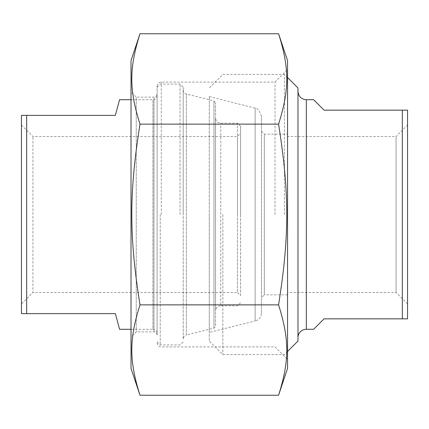 <?xml version="1.0" encoding="UTF-8"?>
<svg xmlns="http://www.w3.org/2000/svg" width="429" height="429" viewBox="0 0 429 429"><rect width="100%" height="100%" fill="white"/><g stroke="black" fill="none" stroke-linecap="round" stroke-linejoin="round"><path stroke-width="0.32" stroke-dasharray="2.15 1.61" d="M275.021 214.5L275.021 82.1L275.021 214.5M287.548 214.5L287.548 69.578L287.548 214.5M287.548 368.42L287.548 60.58M278.571 33.757C289.489 68.313 289.489 89.575 278.571 124.131C289.489 193.243 289.489 235.757 278.571 304.869C289.489 339.425 289.489 360.687 278.571 395.243M139.993 395.243C129.075 360.687 129.075 339.425 139.993 304.869C129.075 235.757 129.075 193.243 139.993 124.131C129.075 89.575 129.075 68.313 139.993 33.757M131.017 60.58L131.017 368.42M278.571 124.131L139.993 124.131M278.571 304.869L139.993 304.869M131.017 91.886L131.017 337.114L131.017 91.886L136.234 97.104L136.234 331.896L136.234 97.104L153.979 97.104L153.979 331.896L153.979 97.104C155.861 96.938 156.901 95.892 157.105 93.972L157.105 335.028L157.105 93.972M157.105 214.5L157.105 86.272L157.105 214.5M261.459 297.721L261.459 131.279L261.459 297.721L264.328 294.852L264.328 134.148L264.328 294.852L287.548 294.852L287.548 134.148L287.548 294.852M287.548 136.497L287.548 292.503L287.548 136.497L396.069 136.497L396.069 292.503L396.069 136.497L407.55 125.021L407.55 303.979L407.55 125.021M313.631 99.716L324.067 110.151L407.55 110.151L407.55 318.849L324.067 318.849L313.631 329.284M402.332 318.849L402.332 110.151M261.459 131.279L264.328 134.148L287.548 134.148M261.459 312.886L261.459 116.114L261.459 312.886A8.349 8.349 0 0 1 255.132 320.989L255.132 108.011L255.132 320.989L209.282 332.416L209.282 96.584L209.282 332.416M297.983 337.634L297.983 91.366L297.983 337.634M297.983 87.972L297.983 341.028M284.416 214.5L284.416 74.41L284.416 214.5M222.849 214.5L222.849 354.59L222.849 214.5M209.282 214.5L209.282 341.028L209.282 214.5M407.55 303.979L396.069 292.503L287.548 292.503M119.562 329.284L115.369 313.631L21.45 313.631L21.45 115.369L115.369 115.369L119.562 99.716M26.668 115.369L26.668 313.631M160.237 214.5L160.237 344.937L160.237 214.5M180.062 214.5L180.062 84.063L180.062 214.5M157.105 333.462L157.105 95.538L157.105 333.462A4.172 4.172 0 0 0 152.933 329.284L152.933 99.716L152.933 329.284L131.017 329.284M183.194 214.5L183.194 87.189L183.194 214.5M183.194 339.049L183.194 89.951L183.194 339.049A4.172 4.172 0 0 1 186.358 334.995L186.358 94.005L186.358 334.995L213.964 328.115A2.086 2.086 0 0 0 215.546 326.088L215.546 102.912L215.546 326.088M237.457 214.5L237.457 123.193L237.457 214.5M240.589 214.5L240.589 126.324L240.589 214.5M240.589 295.635L240.589 133.365L240.589 295.635L237.457 292.503L237.457 136.497L237.457 292.503L32.931 292.503L32.931 136.497L32.931 292.503L21.45 303.979L21.45 125.021L21.45 303.979M240.589 302.676L237.457 305.807L220.763 305.807L220.763 123.193L220.763 305.807A5.218 5.218 0 0 0 215.546 311.025L215.546 117.975L215.546 311.025M21.45 125.021L32.931 136.497L237.457 136.497L240.589 133.365M161.283 214.5L161.283 82.1L161.283 214.5M306.327 99.716L306.327 329.284M213.964 328.115L213.964 100.885L213.964 328.115M157.105 342.728C157.379 345.286 158.768 346.68 161.283 346.9L275.021 346.9L287.548 359.422M157.105 86.272C157.379 83.714 158.768 82.32 161.283 82.1L275.021 82.1L287.548 69.578M157.105 335.028C156.901 333.108 155.861 332.062 153.979 331.896L136.234 331.896L131.017 337.114M209.282 96.584L256.639 108.548L258.708 109.921L261.459 116.114M287.548 77.536L284.416 74.41L222.849 74.41L209.282 87.972M287.548 351.464L284.416 354.59L222.849 354.59L209.282 341.028M157.105 95.538C156.837 98.096 155.443 99.49 152.933 99.716L131.017 99.716M157.105 341.811L160.237 344.937L180.062 344.937L183.194 341.811M157.105 87.189L160.237 84.063L180.062 84.063L183.194 87.189M240.589 126.324L237.457 123.193L220.763 123.193C217.594 122.882 215.851 121.144 215.546 117.975M183.194 89.951C183.322 92.026 184.379 93.377 186.358 94.005L213.964 100.885L215.546 102.912"/><path stroke-width="0.64" d="M278.571 33.757L287.548 60.58L287.548 368.42L278.571 395.243C289.489 360.687 289.489 339.425 278.571 304.869C289.489 235.757 289.489 193.243 278.571 124.131C289.489 89.575 289.489 68.313 278.571 33.757L139.993 33.757C129.075 68.313 129.075 89.575 139.993 124.131C129.075 193.243 129.075 235.757 139.993 304.869C129.075 339.425 129.075 360.687 139.993 395.243L131.017 368.42L131.017 60.58L139.993 33.757M278.571 395.243L139.993 395.243M278.571 304.869L139.993 304.869M278.571 124.131L139.993 124.131M297.983 337.634A8.349 8.349 0 0 1 306.327 329.284L313.631 329.284L324.067 318.849L407.55 318.849L407.55 110.151L324.067 110.151L313.631 99.716L306.327 99.716C301.26 99.217 298.477 96.439 297.983 91.366M402.332 110.151L402.332 318.849M287.548 351.464L297.983 341.028L297.983 87.972L287.548 77.536M131.017 99.716L119.562 99.716L115.369 115.369L21.45 115.369L21.45 313.631L115.369 313.631L119.562 329.284L131.017 329.284M26.668 313.631L26.668 115.369M306.327 329.284L306.327 99.716"/></g></svg>

